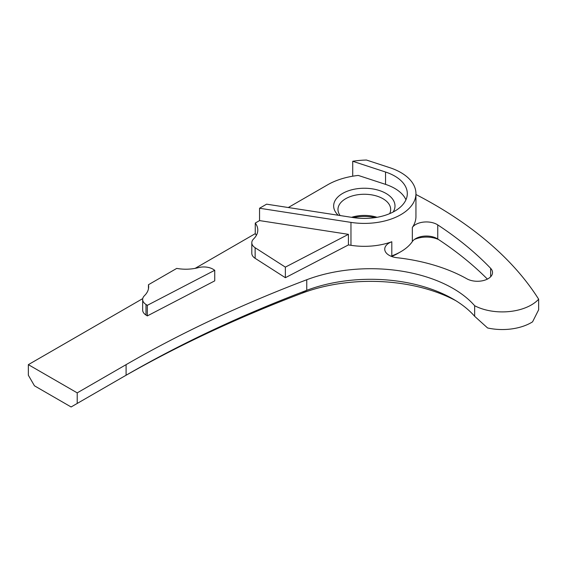 <?xml version="1.0" encoding="UTF-8"?>
<svg xmlns="http://www.w3.org/2000/svg" width="567" height="567" viewBox="0 0 567 567"><rect width="100%" height="100%" fill="white"/><g stroke="black" fill="none" stroke-linecap="round" stroke-linejoin="round"><path stroke-width="0.85" d="M148.448 284.733A30.235 17.457 0 0 1 148.66 286.796A30.235 17.457 0 0 1 144.465 295.669A12.956 7.484 0 0 0 142.664 299.468A12.956 7.484 0 0 0 145.995 304.472L145.995 315.054L147.328 315.911L214.737 280.863L214.737 270.282L213.405 269.431A12.956 7.484 0 0 0 212.937 269.148A12.956 7.484 0 0 0 198.393 267.631A30.235 17.457 180 0 1 176.734 268.404L148.448 284.733L148.448 288.858M390.947 256.192A15.118 8.732 180 0 1 391.804 255.859A51.618 29.803 0 0 0 400.826 251.705A51.618 29.803 0 0 0 412.337 241.57A15.118 8.732 180 0 1 415.71 238.601A15.118 8.732 180 0 1 437.093 238.601L437.093 238.601A15.118 8.732 180 0 1 437.759 239.019A428.333 247.297 180 0 1 487.393 279.099M375.205 217.608A30.668 17.705 0 0 0 353.439 217.608M351.583 217.317A26.351 15.21 180 0 1 377.027 217.303M338.237 215.254A30.668 17.705 180 0 1 345.289 192.064A30.668 17.705 180 0 1 386.007 193.425A30.668 17.705 180 0 1 393.137 212.015M389.664 213.646A26.351 15.21 0 0 0 390.67 209.471A26.351 15.21 0 0 0 382.952 198.712A26.351 15.21 0 0 0 354.24 195.417A26.351 15.21 0 0 0 337.975 209.471A26.351 15.21 0 0 0 340.172 215.552M142.749 298.603L28.35 364.652L28.35 375.234L34.459 385.808L71.109 406.971L126.087 375.234A1141.952 659.301 180 0 1 306.754 290.325A116.412 67.211 180 0 1 452.969 298.979L452.969 298.979A116.412 67.211 180 0 1 474.65 316.301L487.585 327.967A41.037 23.694 0 0 0 532.569 321.843L538.65 309.78L538.65 299.206A449.936 259.764 0 0 0 415.944 194.502M391.138 256.27L391.804 255.859L391.804 241.755A15.118 8.732 0 0 0 384.738 249.14A15.118 8.732 0 0 0 389.168 255.313A15.118 8.732 0 0 0 396.971 257.709A138.015 79.678 0 0 1 466.868 278.801A15.118 8.732 180 0 0 483.29 280.587A15.118 8.732 180 0 0 492.525 272.543A15.118 8.732 180 0 0 490.639 268.319A428.333 247.297 0 0 0 437.759 224.908A15.118 8.732 0 0 0 412.337 227.466A51.618 29.803 180 0 0 415.944 216.523L415.944 193.602A51.618 29.803 0 0 0 400.819 172.531A51.618 29.803 0 0 0 389.805 167.683L366.445 160.029A63.192 36.486 0 0 0 352.724 161.269L352.724 176.202M405.951 199.775A42.979 24.813 0 0 0 394.717 188.4A42.979 24.813 0 0 0 385.539 184.367L358.273 175.43A58.876 33.992 0 0 0 327.669 184.785L288.284 207.529M259.551 220.591L255.263 223.065A30.235 17.457 0 0 1 257.794 230.06A30.235 17.457 0 0 1 253.605 238.934A12.956 7.484 0 0 0 251.805 242.733A12.956 7.484 0 0 0 255.136 247.736L285.364 267.128L348.436 234.341L259.551 220.591L259.551 208.245L266.603 204.17L353.198 217.572A42.979 24.813 0 0 0 407.304 193.602A42.979 24.813 0 0 0 394.717 176.054A42.979 24.813 0 0 0 385.539 172.021L352.724 161.269M438.574 239.558A19.441 11.22 0 0 0 414.378 239.487M400.826 251.705L397.772 253.47A47.295 27.308 180 0 1 391.62 256.461M455.918 300.744A125.052 72.2 0 0 0 302.013 293.21A1150.592 664.29 0 0 0 119.977 378.756L126.087 375.234L126.087 364.652L77.218 392.867L28.35 364.652M391.804 241.755A51.618 29.803 180 0 1 350.966 245.313L348.436 244.923L285.364 277.702L255.136 258.318A12.956 7.484 180 0 1 251.805 253.314L251.805 242.733M256.376 235.348A30.235 17.457 0 0 0 255.263 233.647L195.126 268.368M145.995 315.054A12.956 7.484 180 0 1 142.664 310.05L142.664 299.468M474.65 316.301L474.65 305.719A116.412 67.211 0 0 0 306.754 279.744A1141.952 659.301 0 0 0 126.087 364.652M474.65 305.719A41.037 23.694 0 0 0 538.65 299.206M77.218 403.442L77.218 392.867M255.263 223.065L255.263 233.647M285.364 267.128L285.364 277.702M348.436 234.341L348.436 244.923M259.551 208.245L350.966 222.384A51.618 29.803 0 0 0 415.944 193.602M145.995 304.472L147.328 305.329L147.328 315.911M214.737 270.282L147.328 305.329M302.013 293.21L306.754 290.325L306.754 279.744M255.136 247.736L255.136 258.318M350.966 222.384L350.966 245.313M412.337 241.57L412.337 227.466M385.539 172.021L385.539 184.367M490.639 276.774L490.639 268.319M437.759 239.019L437.759 224.908M126.087 375.234L119.977 378.756"/></g></svg>
